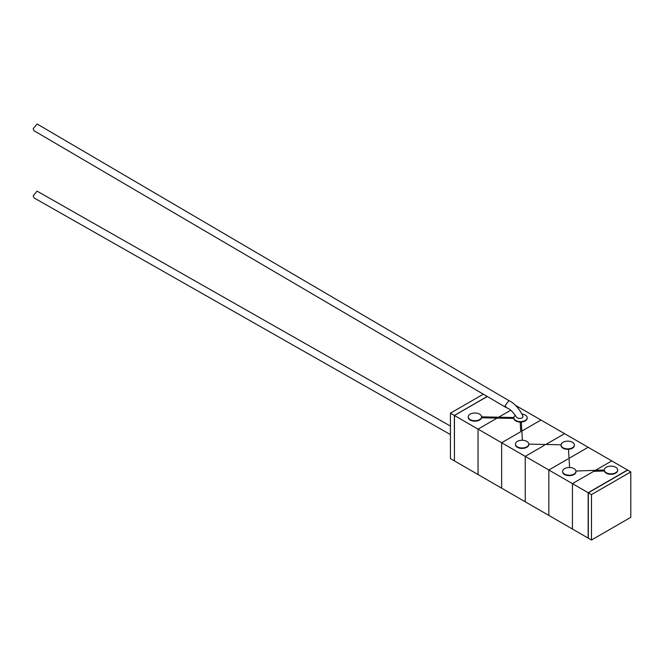 <?xml version="1.0" encoding="UTF-8"?>
<svg xmlns="http://www.w3.org/2000/svg" width="664" height="664" viewBox="0 0 664 664"><rect width="100%" height="100%" fill="white"/><g stroke="black" fill="none" stroke-linecap="round" stroke-linejoin="round"><path stroke-width="1" d="M595.326 470.402L611.76 460.916L595.326 470.402L611.76 460.916L627.497 469.996L588.163 492.705L627.497 469.996L540.969 420.038L521.838 431.085L521.298 422.005L522.385 440.257M513.886 417.764L513.845 418.411A6.673 3.851 0 0 0 515.795 420.943A6.673 3.851 0 0 0 520.186 422.072L520.759 431.7L501.635 442.747L501.635 488.164L454.433 460.916L454.433 415.498L454.433 460.916L478.038 474.536L478.038 429.118L454.433 415.498L487.31 396.516L454.433 415.498L478.038 429.118L478.038 474.536L478.038 429.118L478.038 474.536L501.635 488.164L501.635 442.747L478.038 429.118L497.162 418.079L478.038 429.118L497.162 418.079L478.038 429.118L501.635 442.747L501.635 488.164L525.232 501.785L525.232 456.367L501.635 442.747L520.759 431.7L501.635 442.747M564.566 433.667L545.833 444.482L564.566 433.667M544.364 445.328L525.232 456.367L525.232 501.785L548.837 515.413L548.829 469.996L525.232 456.367L544.364 445.328M588.163 447.287L569.04 458.334L588.163 447.287M567.961 458.957L548.829 469.996L548.837 515.413L572.434 529.034L572.434 483.624L572.434 529.034L588.163 538.122L572.434 529.034L572.434 483.624L548.837 469.996L567.961 458.957M454.433 460.824L454.359 415.448L487.235 396.466M454.359 415.448L450.424 413.182L450.424 458.592L454.359 460.866M450.424 413.182L483.334 394.184M506.134 407.547L34.03 130.742L33.2 128.716L37.093 123.977L508.923 400.624L505.171 405.455L506.3 407.63C509.827 408.8 513.214 411.995 516.443 417.224M516.443 417.216L518.285 418.345C521.904 418.594 523.381 417.739 522.742 415.772M515.297 415.357A6.673 3.851 0 0 0 513.836 417.764A6.673 3.851 0 0 0 515.795 420.495A6.673 3.851 0 0 0 523.066 421.325A6.673 3.851 0 0 0 527.191 417.764A6.673 3.851 0 0 0 525.232 415.041A6.673 3.851 0 0 0 521.921 413.996M527.191 417.764L527.191 418.22A6.673 3.851 0 0 1 521.298 422.047L520.186 422.072M470.17 419.582A6.673 3.851 0 0 0 477.441 420.42A6.673 3.851 0 0 0 481.566 416.859A6.673 3.851 0 0 0 479.607 414.128A6.673 3.851 0 0 0 472.336 413.298A6.673 3.851 0 0 0 468.211 416.859A6.673 3.851 0 0 0 470.17 419.582M468.228 417.083A6.673 3.851 0 0 0 468.211 417.316A6.673 3.851 0 0 0 470.17 420.038A6.673 3.851 0 0 0 477.076 420.951A6.673 3.851 0 0 0 481.516 417.764L481.558 417.125M513.853 417.531L481.566 416.859M617.653 469.996A6.673 3.851 0 0 0 615.694 467.273A6.673 3.851 0 0 0 608.423 466.435A6.673 3.851 0 0 0 604.306 469.996A6.673 3.851 0 0 0 606.257 472.718A6.673 3.851 0 0 0 613.528 473.556A6.673 3.851 0 0 0 617.653 469.996L617.653 470.452A6.673 3.851 0 0 1 613.528 474.013A6.673 3.851 0 0 1 606.257 473.175A6.673 3.851 0 0 1 604.364 470.983L593.716 471.332L572.434 483.624L593.716 471.332L572.434 483.624L588.163 492.705L588.163 538.122L588.163 492.705L572.434 483.624M481.516 417.764L513.845 418.411M517.364 406.409L516.841 406.717L517.364 406.409L515.496 405.339L517.364 406.409L516.841 406.717L517.364 406.409L540.969 420.038L521.838 431.077L540.969 420.038L517.364 406.409M510.782 410.219L498.631 417.233L510.782 410.219M562.989 447.744A6.673 3.851 0 0 0 570.268 448.574A6.673 3.851 0 0 0 574.385 445.013A6.673 3.851 0 0 0 572.434 442.29A6.673 3.851 0 0 0 565.155 441.452A6.673 3.851 0 0 0 561.038 445.013A6.673 3.851 0 0 0 562.989 447.744M561.047 445.66A6.673 3.851 0 0 0 562.989 448.192A6.673 3.851 0 0 0 567.38 449.32M568.5 449.296A6.673 3.851 0 0 0 574.385 445.469A6.673 3.851 0 0 0 574.377 445.245M517.364 446.83A6.673 3.851 0 0 0 524.643 447.669A6.673 3.851 0 0 0 528.76 444.108A6.673 3.851 0 0 0 526.809 441.386A6.673 3.851 0 0 0 519.53 440.547A6.673 3.851 0 0 0 515.413 444.108A6.673 3.851 0 0 0 517.364 446.83M515.422 444.332A6.673 3.851 0 0 0 515.413 444.565A6.673 3.851 0 0 0 517.364 447.287A6.673 3.851 0 0 0 524.269 448.2A6.673 3.851 0 0 0 528.71 445.013M564.566 474.079A6.673 3.851 0 0 0 571.837 474.918A6.673 3.851 0 0 0 575.962 471.357A6.673 3.851 0 0 0 574.003 468.635A6.673 3.851 0 0 0 566.732 467.796A6.673 3.851 0 0 0 562.607 471.357A6.673 3.851 0 0 0 564.566 474.079M562.624 471.581A6.673 3.851 0 0 0 562.607 471.814A6.673 3.851 0 0 0 564.566 474.536A6.673 3.851 0 0 0 571.754 475.391A6.673 3.851 0 0 0 575.954 471.913M450.424 426.072L37.043 191.124L33.2 195.897L34.08 197.938L450.424 434.571M588.321 492.796L588.321 538.214L591.466 540.023L630.8 517.322L630.8 471.905L627.654 470.087L588.321 492.796L591.466 494.614L591.466 540.023M630.8 471.905L591.466 494.614M508.923 400.624C513.87 402.957 518.833 407.737 522.991 416.137M528.76 444.141L561.047 444.78M568.467 448.847L569.587 467.506M575.937 471.033L604.306 469.996M468.211 416.859L468.211 417.316M574.385 445.013L574.385 445.469M515.413 444.108L515.413 444.565M562.607 471.357L562.607 471.814"/></g></svg>
